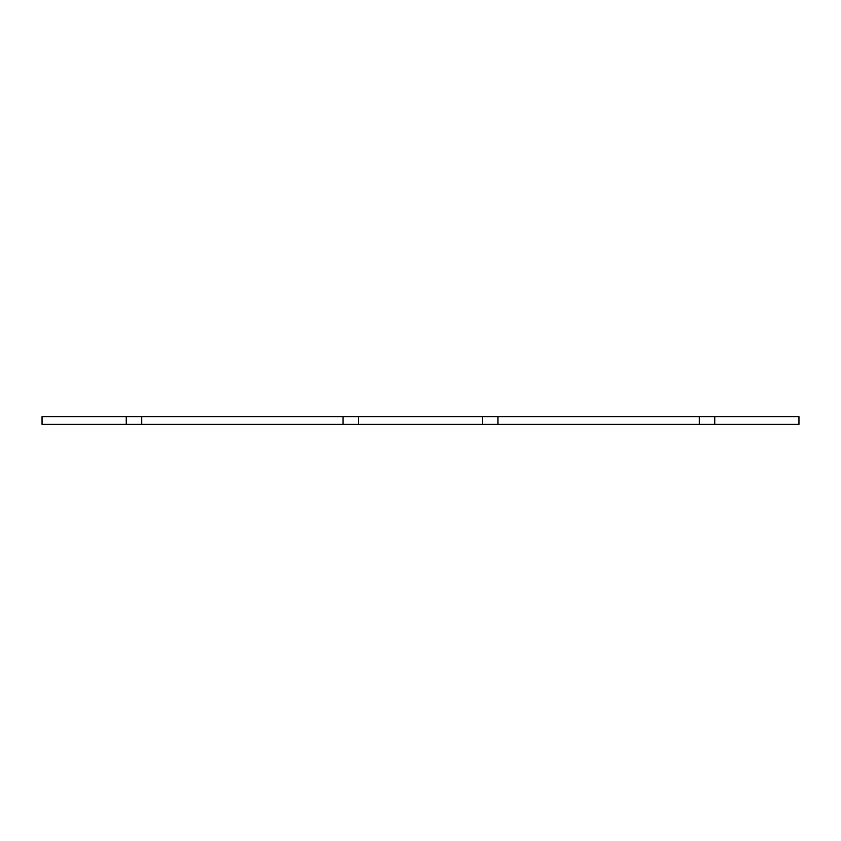 <?xml version="1.0" encoding="UTF-8"?>
<svg xmlns="http://www.w3.org/2000/svg" width="841" height="841" viewBox="0 0 841 841"><rect width="100%" height="100%" fill="white"/><g stroke="black" fill="none" stroke-linecap="round" stroke-linejoin="round"><path stroke-width="1.26" d="M141.73 416.631L141.73 424.369L42.05 424.369L42.05 416.631L798.95 416.631L798.95 424.369L699.27 424.369L699.27 416.631M497.935 416.631L497.935 424.369L482.45 424.369L482.45 416.631M358.55 416.631L358.55 424.369L482.45 424.369M358.55 424.369L343.065 424.369L343.065 416.631M141.73 424.369L343.065 424.369M126.245 416.631L126.245 424.369M714.755 416.631L714.755 424.369M497.935 424.369L699.27 424.369"/></g></svg>

